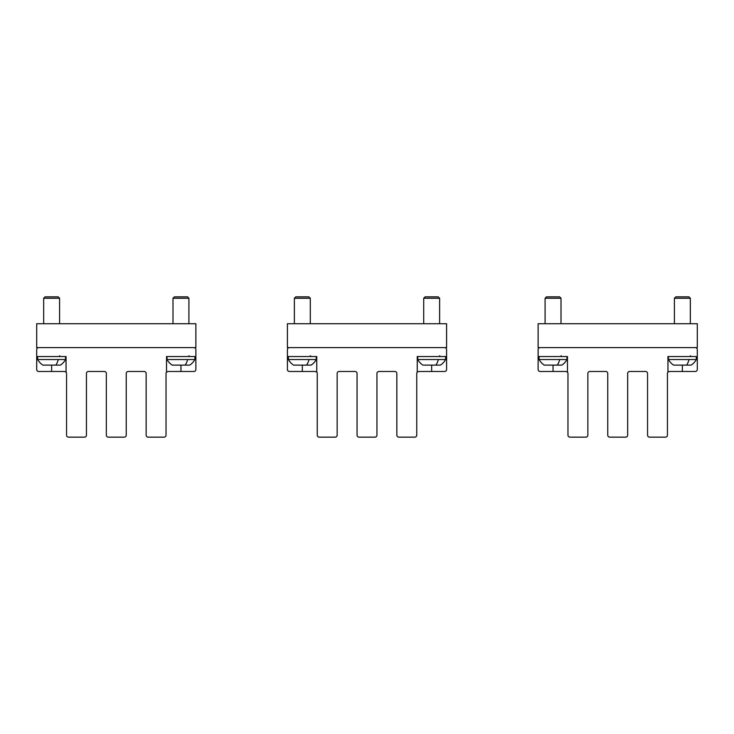 <?xml version="1.0" encoding="UTF-8"?>
<svg xmlns="http://www.w3.org/2000/svg" width="734" height="734" viewBox="0 0 734 734"><rect width="100%" height="100%" fill="white"/><g stroke="black" fill="none" stroke-linecap="round" stroke-linejoin="round"><path stroke-width="1.1" d="M195.877 347.604L195.877 323.722L36.7 323.722L36.7 347.604L195.877 347.604M446.593 347.604L446.593 323.722L287.407 323.722L287.407 347.604L446.593 347.604M697.3 347.604L697.3 323.722L538.123 323.722L538.123 347.604L697.3 347.604M55.83 365.11A15.919 7.634 -90 0 0 58.298 359.541L37.691 359.541A15.919 15.919 0 0 0 42.847 365.11L60.399 365.11A15.919 15.919 0 0 0 65.555 359.541L65.555 356.55M43.664 298.252L45.058 296.857L58.188 296.857L59.582 298.252L43.664 298.252L43.664 323.722M58.298 359.541L65.555 359.541M185.17 365.11A15.919 7.634 -90 0 0 187.638 359.541L167.031 359.541A15.919 15.919 0 0 0 172.178 365.11L189.739 365.11A15.919 15.919 0 0 0 194.886 359.541L194.886 356.55M172.995 298.252L174.389 296.857L187.528 296.857L188.913 298.252L172.995 298.252L172.995 323.722M187.638 359.541L194.886 359.541M306.546 365.11A15.919 7.634 -90 0 0 309.014 359.541L288.407 359.541A15.919 15.919 0 0 0 293.554 365.11L311.115 365.11A15.919 15.919 0 0 0 316.262 359.541L316.262 356.55M294.371 298.252L295.765 296.857L308.895 296.857L310.289 298.252L294.371 298.252L294.371 323.722M309.014 359.541L316.262 359.541M557.253 365.11A15.919 7.634 -90 0 0 559.721 359.541L539.114 359.541A15.919 15.919 0 0 0 544.261 365.11L561.822 365.11A15.919 15.919 0 0 0 566.969 359.541L566.969 356.55M545.087 298.252L546.472 296.857L559.611 296.857L561.005 298.252L545.087 298.252L545.087 323.722M559.721 359.541L566.969 359.541M435.877 365.11A15.919 7.634 -90 0 0 438.345 359.541L417.738 359.541A15.919 15.919 0 0 0 422.885 365.11L440.446 365.11A15.919 15.919 0 0 0 445.593 359.541L445.593 356.55M423.711 298.252L425.105 296.857L438.235 296.857L439.629 298.252L423.711 298.252L423.711 323.722M438.345 359.541L445.593 359.541M686.584 365.11A15.919 7.634 -90 0 0 689.052 359.541L668.445 359.541A15.919 15.919 0 0 0 673.601 365.11L691.153 365.11A15.919 15.919 0 0 0 696.309 359.541L696.309 356.55M674.418 298.252L675.812 296.857L688.942 296.857L690.336 298.252L674.418 298.252L674.418 323.722M689.052 359.541L696.309 359.541M66.051 372.147A1.991 1.991 0 0 1 66.546 373.468L66.546 435.152A1.991 1.991 0 0 0 68.537 437.143L84.456 437.143A1.991 1.991 0 0 0 86.447 435.152L86.447 373.468A1.991 1.991 0 0 1 88.438 371.477L104.347 371.477A1.991 1.991 0 0 1 106.338 373.468L106.338 435.152A1.991 1.991 0 0 0 108.329 437.143L124.248 437.143A1.991 1.991 0 0 0 126.239 435.152L126.239 373.468A1.991 1.991 0 0 1 128.23 371.477L144.148 371.477A1.991 1.991 0 0 1 146.139 373.468L146.139 435.152A1.991 1.991 0 0 0 148.13 437.143L164.049 437.143A1.991 1.991 0 0 0 166.031 435.152L166.031 373.468A1.991 1.991 0 0 1 166.535 372.147L166.535 356.55L195.877 356.55L195.877 349.586A1.991 1.991 0 0 0 193.895 347.604L38.691 347.604A1.991 1.991 0 0 0 36.7 349.586L36.7 356.55L66.051 356.55L66.051 372.147L64.555 371.477L38.691 371.477A1.991 1.991 0 0 1 36.7 369.486L36.7 356.55M166.535 372.147L168.022 371.477L193.895 371.477A1.991 1.991 0 0 0 195.877 369.486L195.877 356.55M567.465 372.147A1.991 1.991 0 0 1 567.969 373.468L567.969 435.152A1.991 1.991 0 0 0 569.951 437.143L585.87 437.143A1.991 1.991 0 0 0 587.861 435.152L587.861 373.468A1.991 1.991 0 0 1 589.852 371.477L605.77 371.477A1.991 1.991 0 0 1 607.761 373.468L607.761 435.152A1.991 1.991 0 0 0 609.752 437.143L625.671 437.143A1.991 1.991 0 0 0 627.662 435.152L627.662 373.468A1.991 1.991 0 0 1 629.653 371.477L645.562 371.477A1.991 1.991 0 0 1 647.553 373.468L647.553 435.152A1.991 1.991 0 0 0 649.544 437.143L665.463 437.143A1.991 1.991 0 0 0 667.454 435.152L667.454 373.468A1.991 1.991 0 0 1 667.949 372.147L667.949 356.55L697.3 356.55L697.3 349.586A1.991 1.991 0 0 0 695.309 347.604L540.105 347.604A1.991 1.991 0 0 0 538.123 349.586L538.123 356.55L567.465 356.55L567.465 372.147L565.978 371.477L540.105 371.477A1.991 1.991 0 0 1 538.123 369.486L538.123 356.55M667.949 356.55L667.949 372.147L669.445 371.477L695.309 371.477A1.991 1.991 0 0 0 697.3 369.486L697.3 356.55M316.758 372.147A1.991 1.991 0 0 1 317.253 373.468L317.253 435.152A1.991 1.991 0 0 0 319.244 437.143L335.163 437.143A1.991 1.991 0 0 0 337.154 435.152L337.154 373.468A1.991 1.991 0 0 1 339.145 371.477L355.063 371.477A1.991 1.991 0 0 1 357.054 373.468L357.054 435.152A1.991 1.991 0 0 0 359.045 437.143L374.955 437.143A1.991 1.991 0 0 0 376.946 435.152L376.946 373.468A1.991 1.991 0 0 1 378.937 371.477L394.855 371.477A1.991 1.991 0 0 1 396.846 373.468L396.846 435.152A1.991 1.991 0 0 0 398.837 437.143L414.756 437.143A1.991 1.991 0 0 0 416.747 435.152L416.747 373.468A1.991 1.991 0 0 1 417.242 372.147L417.242 356.55L446.593 356.55L446.593 349.586A1.991 1.991 0 0 0 444.602 347.604L289.398 347.604A1.991 1.991 0 0 0 287.407 349.586L287.407 356.55L316.758 356.55L316.758 372.147L315.262 371.477L289.398 371.477A1.991 1.991 0 0 1 287.407 369.486L287.407 356.55M417.242 372.147L418.738 371.477L444.602 371.477A1.991 1.991 0 0 0 446.593 369.486L446.593 356.55M180.959 365.11L180.959 371.477M51.628 371.477L51.628 365.11M682.372 365.11L682.372 371.477M553.041 371.477L553.041 365.11M431.665 365.11L431.665 371.477M302.335 371.477L302.335 365.11M37.691 359.541L37.691 356.55M59.582 355.761L60.381 356.55M59.582 323.722L59.582 298.252M167.031 359.541L167.031 356.55M188.913 355.761L189.711 356.55M188.913 323.722L188.913 298.252M310.289 355.761L311.088 356.55L310.289 355.761M561.005 355.761L561.794 356.55L561.005 355.761M439.629 355.761L440.418 356.55L439.629 355.761M690.336 355.761L691.134 356.55L690.336 355.761M288.407 359.541L288.407 356.55M310.289 323.722L310.289 298.252M539.114 359.541L539.114 356.55M561.005 323.722L561.005 298.252M417.738 359.541L417.738 356.55M439.629 323.722L439.629 298.252M668.445 359.541L668.445 356.55M690.336 323.722L690.336 298.252"/></g></svg>
